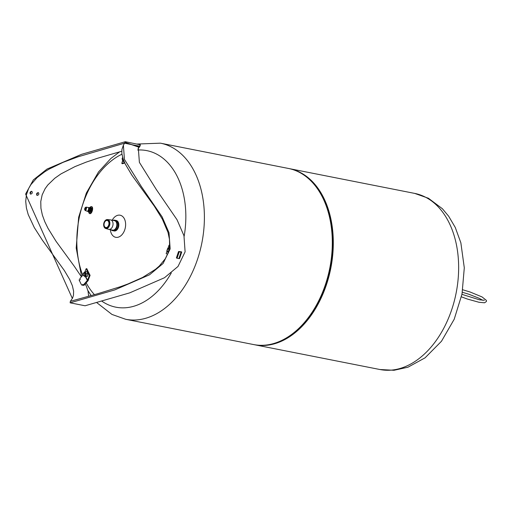 <?xml version="1.0" encoding="UTF-8"?>
<svg xmlns="http://www.w3.org/2000/svg" width="512" height="512" viewBox="0 0 512 512"><rect width="100%" height="100%" fill="white"/><g stroke="black" fill="none" stroke-linecap="round" stroke-linejoin="round"><path stroke-width="0.77" d="M83.168 285.203L83.955 285.357L88.134 280.627A2.157 1.21 -26.2 0 0 88.141 280.621A179.462 100.525 153.8 0 1 90.086 275.341L89.421 275.424L87.52 280.198A1.075 0.602 153.8 0 1 87.347 280.474L83.168 285.203L82.771 284.403L82.118 285.139M84.883 271.917L86.138 268.749L86.803 268.666A179.52 126.49 21.6 0 0 90.086 275.341M86.138 268.749L89.421 275.424M87.565 272.806A2.08 0.909 82.9 0 1 87.597 272.877A2.08 0.909 82.9 0 1 87.834 273.683A2.08 0.909 82.9 0 1 87.872 275.13A2.08 0.909 82.9 0 1 87.859 275.206M79.334 280.403L80.282 279.328L79.885 278.528L83.213 274.765M86.214 273.792L86.099 276.333L84.998 276.87L87.648 276.141L87.846 275.302L87.539 272.742L86.784 271.597L85.235 271.789L86.214 273.792L87.77 273.6M84.998 276.87L84.307 275.878A2.08 0.909 -97.1 0 0 85.427 276.179A2.08 0.909 -97.1 0 0 85.651 273.952A2.08 0.909 -97.1 0 0 84.826 272.365A2.08 0.909 -97.1 0 0 83.968 273.024L84.128 272.326L85.235 271.789M83.981 275.917L84.973 275.795A1.434 0.627 -97.1 0 0 85.062 275.77A1.434 0.627 -97.1 0 0 85.325 275.437A1.434 0.627 -97.1 0 0 85.325 273.824A1.434 0.627 -97.1 0 0 84.621 272.941L83.629 273.069A1.434 0.627 -97.1 0 0 83.181 274.566A1.434 0.627 -97.1 0 0 83.981 275.917A1.434 0.627 -97.1 0 0 84.326 275.558A1.434 0.627 -97.1 0 0 84.333 273.952A1.434 0.627 -97.1 0 0 83.629 273.069M86.099 276.333L87.648 276.141M125.082 142.355L125.306 141.715L140.333 144.794L138.33 148.16L139.386 162.362L156.23 189.376L177.056 219.782L183.962 235.693L185.107 251.846L178.016 266.458L164.486 277.734L129.728 292.858L85.075 305.773L70.138 302.822L114.784 289.907L149.549 274.784L163.072 263.507L170.163 248.896L169.018 232.742L162.112 216.832L141.286 186.426L124.442 159.411L123.386 145.21L125.062 142.349L138.797 147.181L138.016 148.979M123.386 145.21L121.939 149.395L121.85 153.6L123.251 159.347L125.28 164.09L131.885 175.194L154.336 206.189L162.362 219.168L168.032 232.499L169.459 239.277L169.6 246.029L168.224 252.602L165.293 258.752L159.296 266.022L155.597 269.242L142.643 277.427L128.026 283.93L120.435 286.701L98.01 293.638L70.355 301.338L70.131 302.822M125.306 141.715L81.549 154.336L47.059 169.043L33.338 179.917L25.6 194.074L72.365 298.502M127.936 143.322L138.854 146.976L138.394 148.326L140.026 146.15L140.333 144.794M180.275 251.853A84.371 56.346 -78.8 0 0 180.301 251.782L181.69 252.051A84.371 56.346 101.2 0 1 181.651 252.173M181.626 251.898L181.114 251.795M181.21 253.568A84.371 56.346 101.2 0 1 180.019 257.088M36.653 195.008L37.92 192.582M30.099 193.709L31.366 191.29M124.768 163.014A179.52 84.864 -163.7 0 0 122.317 163.744L121.805 163.373L122.56 160.794M124.57 162.586L121.805 163.373M123.757 160.685L122.694 161.12L124.288 161.952M122.694 161.12L122.374 159.341M122.458 159.405A2.08 1.101 -54.1 0 0 122.79 160.435A2.08 1.101 -54.1 0 0 123.642 160.39M122.675 157.568A1.434 0.762 -54.1 0 0 122.202 158.432A1.434 0.762 -54.1 0 0 122.342 159.322L123.104 159.872A1.434 0.762 -54.1 0 0 123.469 159.949M122.342 159.322A1.434 0.762 -54.1 0 0 123.194 159.194M181.024 251.776L181.664 252.224L181.05 252.218L178.566 251.514L180.358 251.686M167.616 254.234L166.17 253.626L166.995 251.194M167.968 248.314L169.018 245.216M178.566 251.514L176.397 257.907L177.05 258.253L179.213 251.859M177.05 258.253L179.501 258.618L181.664 252.224M70.355 301.338L72.557 298.125L73.472 295.283L73.619 291.245L72.378 285.734L69.69 279.52L64.288 270.445L42.387 240.211L34.285 227.558L28.211 214.56L26.4 207.949L25.722 201.312L26.419 194.771L28.614 188.538L30.886 184.653L37.03 177.683L44.768 171.757L49.069 169.133L63.046 162.362L77.862 156.858L124.461 143.219M121.754 151.238L97.562 158.259L86.138 162.138L74.912 166.637L60.966 173.907L54.784 178.253L47.827 184.96L45.088 188.736L42.157 194.893L40.781 201.459L40.922 208.218L42.349 214.989L44.794 221.702L48.013 228.32L56.045 241.299L74.31 266.31L81.414 276.806M85.197 283.949A82.938 55.392 -78.8 0 0 86.355 286.144M86.349 286.144L88.058 291.226L88.627 296.25M30.675 194.138L30.477 194.067C29.632 192.486 30.106 191.597 31.885 191.398C32.666 192.749 32.262 193.658 30.675 194.138M37.229 195.43L37.03 195.366C36.186 193.786 36.659 192.896 38.438 192.691C39.219 194.042 38.816 194.957 37.229 195.43M82.931 285.299L81.587 284.947A82.938 55.392 101.2 0 1 79.091 279.866L79.776 279.898M168.346 252.979L166.822 250.906L167.68 248.378L169.35 248.045M169.293 248.384A2.08 1.856 -88.1 0 0 168.301 252.365M169.146 249.165A1.434 1.28 -88.1 0 0 168.589 248.998L169.088 249.011A1.434 1.28 91.9 0 1 169.178 249.018M168.589 248.998A1.434 1.28 -88.1 0 0 168.461 251.866M101.76 301.101A79.789 53.286 -78.8 0 0 106.016 303.693A79.789 53.286 -78.8 0 0 171.283 272.954M184.141 236.326A79.789 53.286 -78.8 0 0 137.722 150.016M121.933 154.208A79.789 53.286 -78.8 0 0 82.758 275.283M86.189 282.822A79.789 53.286 -78.8 0 0 94.432 294.643M96.64 302.528L111.955 314.432L125.67 319.283L253.581 344.557A89.76 59.942 -78.8 0 0 329.786 268.122A89.76 59.942 -78.8 0 0 288.378 168.442L160.467 143.174L137.056 144.038M110.317 229.664A11.27 7.526 -78.8 0 0 114.355 236.826A11.27 7.526 -78.8 0 0 124.429 230.688A11.27 7.526 -78.8 0 0 122.566 216.422A11.27 7.526 -78.8 0 0 112.186 220.224M89.798 213.594A3.59 1.523 -75.2 0 0 89.978 213.67A3.59 1.523 -75.2 0 0 91.142 213.101A3.59 1.523 -75.2 0 0 92.589 209.37A3.59 1.523 -75.2 0 0 91.808 206.726A3.59 1.523 -75.2 0 0 91.616 206.707M88.858 212.442A3.59 1.523 -75.2 0 0 89.6 213.568A3.59 1.523 -75.2 0 0 90.765 212.998A3.59 1.523 -75.2 0 0 92.211 209.274A3.59 1.523 -75.2 0 0 91.43 206.624A3.59 1.523 -75.2 0 0 90.227 207.238M88.154 211.142A2.336 0.992 -75.2 0 0 88.288 211.648A2.336 0.992 -75.2 0 0 89.267 211.808L88.8 212.429L89.69 212.666L90.528 212.141L91.635 208.902A2.336 0.992 104.8 0 1 91.642 208.986A2.336 0.992 104.8 0 1 91.494 210.259A2.336 0.992 104.8 0 1 90.944 211.622A2.336 0.992 104.8 0 1 90.912 211.674M90.528 212.141L90.995 211.514L90.099 211.283L89.267 211.808A2.336 0.992 -75.2 0 0 90.24 209.926A2.336 0.992 -75.2 0 0 90.227 207.885L90.746 208.666L90.099 211.283M91.488 208.218L91.635 208.902L90.976 207.437L90.08 207.2L90.227 207.885A2.336 0.992 -75.2 0 0 89.248 207.725L90.08 207.2M91.635 208.902L90.746 208.666M88.781 208.346L89.248 207.725A2.336 0.992 -75.2 0 0 88.979 208.026M88.71 211.014A1.434 0.608 -75.2 0 0 89.267 211.021A1.434 0.608 -75.2 0 0 89.523 210.707A1.434 0.608 -75.2 0 0 89.952 209.082A1.434 0.608 -75.2 0 0 89.395 208.41M88.416 210.938L88.96 211.078A1.344 0.57 -75.2 0 0 89.536 210.682M89.952 209.107A1.344 0.57 -75.2 0 0 89.645 208.474L89.101 208.333M88.8 212.429L88.141 210.963M87.974 211.2A1.728 0.73 -75.2 0 0 88.096 211.174A1.728 0.73 -75.2 0 0 89.152 208.781A1.728 0.73 -75.2 0 0 88.941 207.968A1.728 0.73 -75.2 0 0 88.851 207.891M87.354 211.27A1.978 0.838 -75.2 0 0 87.501 211.347A1.978 0.838 -75.2 0 0 88.474 210.547A1.978 0.838 -75.2 0 0 88.96 208.589A1.978 0.838 -75.2 0 0 88.512 207.52A1.978 0.838 -75.2 0 0 88.346 207.514M87.008 211.162A1.978 0.838 -75.2 0 0 87.187 211.264A1.978 0.838 -75.2 0 0 88.16 210.464A1.978 0.838 -75.2 0 0 88.646 208.506A1.978 0.838 -75.2 0 0 88.198 207.437A1.978 0.838 -75.2 0 0 87.987 207.443M85.139 210.47L87.162 211.219A1.939 0.826 -75.2 0 0 88.134 210.47A1.939 0.826 -75.2 0 0 88.627 208.525A1.939 0.826 -75.2 0 0 88.154 207.469L86.022 207.123C84.653 208.006 84.358 209.12 85.139 210.47A1.734 0.736 -75.2 0 0 86.01 209.805A1.734 0.736 -75.2 0 0 86.451 208.064A1.734 0.736 -75.2 0 0 86.022 207.123M113.139 230.72A5.35 3.571 -78.8 0 0 113.581 230.854L114.138 230.963A5.35 3.571 -78.8 0 0 118.682 226.413A5.35 3.571 -78.8 0 0 116.211 220.467L115.654 220.358A5.35 3.571 -78.8 0 0 115.194 220.314M113.581 230.854A5.35 3.571 -78.8 0 0 118.125 226.298A5.35 3.571 -78.8 0 0 115.654 220.358M112.595 230.656A5.35 3.571 -78.8 0 0 112.672 230.675A5.35 3.571 -78.8 0 0 117.216 226.118A5.35 3.571 -78.8 0 0 114.746 220.179A5.35 3.571 -78.8 0 0 114.669 220.166M111.085 229.811A5.35 3.571 -78.8 0 0 111.853 230.413A5.35 3.571 -78.8 0 0 112.512 230.643A5.35 3.571 -78.8 0 0 117.056 226.086A5.35 3.571 -78.8 0 0 114.586 220.147A5.35 3.571 -78.8 0 0 112.947 220.371M103.661 224.762A4.557 3.04 -78.8 0 0 103.661 224.819A4.557 3.04 -78.8 0 0 105.728 228.486L108.653 229.325A4.813 3.213 -78.8 0 0 108.826 229.37L112.614 230.118A4.813 3.213 -78.8 0 0 116.698 226.016A4.813 3.213 -78.8 0 0 114.483 220.678L110.688 219.93A4.813 3.213 -78.8 0 0 110.515 219.898L107.488 219.565A4.557 3.04 -78.8 0 0 104.314 221.882A4.557 3.04 -78.8 0 0 104.186 222.17A4.557 3.04 -78.8 0 0 104.166 222.227M108.826 229.37A4.813 3.213 -78.8 0 0 112.909 225.267A4.813 3.213 -78.8 0 0 110.688 219.93M105.728 228.486A4.557 3.04 -78.8 0 0 109.76 224.646A4.557 3.04 -78.8 0 0 107.488 219.565M104.262 222.016A4.173 2.79 101.2 0 1 108.851 221.139A4.173 2.79 101.2 0 1 107.392 227.693A4.173 2.79 101.2 0 1 103.661 224.704A4.173 2.79 101.2 0 1 104.141 222.278A4.173 2.79 101.2 0 1 104.262 222.016M104.576 222.291A3.59 2.4 -78.8 0 0 105.818 227.526A3.59 2.4 -78.8 0 0 108.864 224.474A3.59 2.4 -78.8 0 0 107.213 220.486A3.59 2.4 -78.8 0 0 104.576 222.291M85.837 276.768L87.52 280.198M87.347 280.474L85.542 276.8M138.976 147.488L139.43 146.138L132.134 144.749M124.486 143.187L131.763 144.627M181.05 252.218L178.886 258.611M125.67 319.283A89.76 59.942 -78.8 0 0 201.875 242.848A89.76 59.942 -78.8 0 0 160.467 143.174M85.99 208.141A1.376 0.582 104.8 0 1 84.998 210.061A1.376 0.582 104.8 0 1 84.992 207.981A1.376 0.582 104.8 0 1 85.99 208.141M84.922 209.35L85.28 207.987M85.107 208.122L84.838 209.146M85.274 208.416L84.755 208.877L85.274 208.416M297.645 171.475A89.613 59.846 101.2 0 1 300.013 172.627A89.613 59.846 101.2 0 1 329.907 270.112A89.613 59.846 101.2 0 1 263.309 345.28M414.707 193.408L288.87 168.544A89.76 59.942 101.2 0 1 289.37 168.64A89.76 59.942 101.2 0 1 300.448 172.57A89.76 59.942 101.2 0 1 328.806 276.845A89.76 59.942 101.2 0 1 254.573 344.755A89.76 59.942 101.2 0 1 254.08 344.653L379.91 369.517A89.76 59.942 101.2 0 0 454.144 301.606A89.76 59.942 101.2 0 0 425.786 197.331A89.76 59.942 101.2 0 0 414.707 193.408L428.429 198.259L442.394 208.736L448.666 216.23L455.258 227.43L460.858 242.797L464.294 267.827L462.022 293.971L454.214 319.226L441.472 341.261L425.088 357.824L407.962 367.206L394.01 370.285L379.91 369.517M461.946 294.342L479.501 299.814L484.384 300.262M482.861 300.307L478.771 298.125L468.794 294.221L462.342 292.269M461.427 296.845L467.277 299.014L479.021 302.285L484.518 302.79L486.4 301.536L486.4 300.41L482.074 296.947L470.221 292.051L462.765 289.779M119.686 151.808L110.835 158.502L98.547 171.91L86.336 193.062L78.662 217.222L76.198 248.038L81.574 276.614M87.866 290.47L91.091 295.571M91.808 206.726L91.43 206.624M89.978 213.67L89.6 213.568M84.915 209.069L85.357 207.994"/></g></svg>
